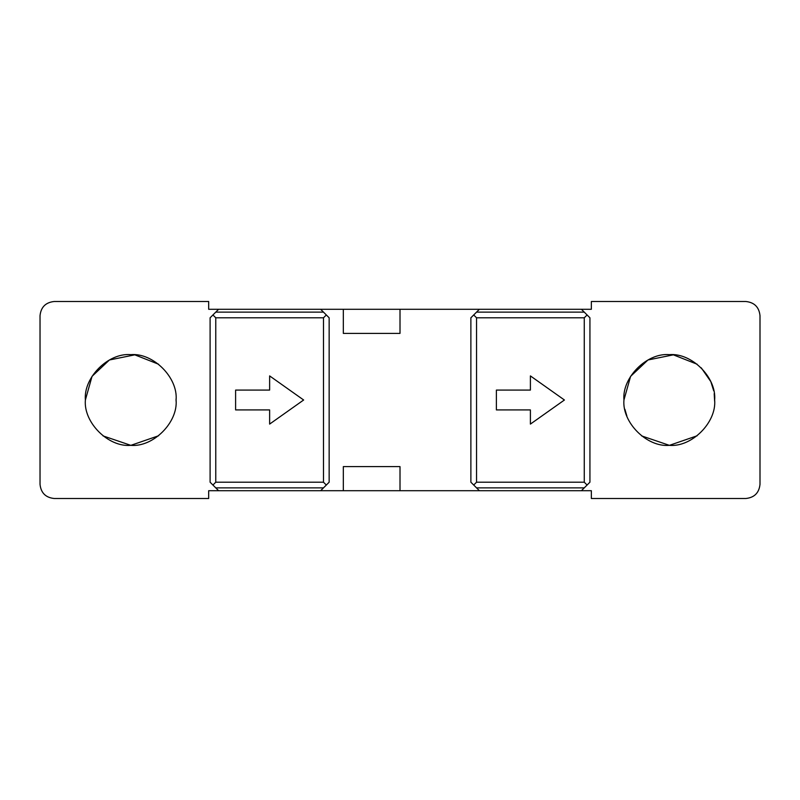 <?xml version="1.0" encoding="UTF-8"?>
<svg xmlns="http://www.w3.org/2000/svg" width="800" height="800" viewBox="0 0 800 800"><rect width="100%" height="100%" fill="white"/><g stroke="black" fill="none" stroke-linecap="round" stroke-linejoin="round"><path stroke-width="1.2" d="M40.03 433.99L40.03 374.96M40.03 315.67C40.93 307.13 45.65 302.4 54.2 301.5C45.65 302.4 40.93 307.13 40.03 315.67L40.03 484.33C40.93 492.87 45.65 497.6 54.2 498.5C45.65 497.6 40.93 492.87 40.03 484.33M103.02 435.89L130.84 445.35L158.6 435.77M176.07 401.17L176.07 398.83M158.6 364.23L134.81 354.84L109.41 359.98L92.04 376.35L85.38 400M176.09 400C178.11 422.44 153.17 447.38 130.73 445.35C108.29 447.38 83.35 422.44 85.38 400C83.35 377.56 108.29 352.62 130.73 354.65C153.17 352.62 178.11 377.56 176.09 400M714.63 401.17L714.2 393.65M713.7 390.78L710.98 382.14M710.64 381.36L701.28 367.85M624.9 409.28L626.88 416.06M641.59 435.89L669.4 445.35L697.16 435.77M714.65 400C716.68 422.44 691.73 447.38 669.29 445.35C646.86 447.38 621.91 422.44 623.94 400C621.91 377.56 646.86 352.62 669.29 354.65C691.73 352.62 716.68 377.56 714.65 400L714.63 398.83M697.16 364.23L673.37 354.84L647.97 359.98L630.6 376.35L623.94 400M400.01 466.61L400.01 490.71L343.32 490.71L343.32 466.61L400.01 466.61M400.01 333.39L343.32 333.39L343.32 309.29L400.01 309.29L400.01 333.39M323.48 487.87L326.32 485.04L323.48 482.2L215.77 482.2L212.93 485.04L215.77 487.87L323.48 487.87L320.65 490.71L343.32 490.71M320.65 490.71L218.6 490.71L215.77 487.87M54.2 498.5L208.68 498.5L208.68 490.71L218.6 490.71M584.26 487.87L587.09 485.04L584.26 482.2L476.55 482.2L473.71 485.04L476.55 487.87L584.26 487.87L581.42 490.71L591.35 490.71L591.35 498.5L745.83 498.5C754.37 497.6 759.1 492.87 760 484.33C759.1 492.87 754.37 497.6 745.83 498.5M581.42 490.71L479.38 490.71L476.55 487.87M400.01 490.71L479.38 490.71M587.09 485.04L589.93 482.2L589.93 317.8L584.26 312.13L476.55 312.13L479.38 309.29L400.01 309.29M479.38 309.29L581.42 309.29L584.26 312.13M745.83 301.5C754.37 302.4 759.1 307.13 760 315.67C759.1 307.13 754.37 302.4 745.83 301.5L591.35 301.5L591.35 309.29L581.42 309.29M326.32 485.04L329.15 482.2L329.15 317.8L323.48 312.13L215.77 312.13L218.6 309.29L208.68 309.29L208.68 301.5L54.2 301.5M218.6 309.29L320.65 309.29L323.48 312.13M343.32 309.29L320.65 309.29M530.4 390.08L496.39 390.08L496.39 409.92L530.4 409.92L530.4 424.09L564.42 400L530.4 375.91L530.4 390.08M269.63 390.08L235.61 390.08L235.61 409.92L269.63 409.92L269.63 424.09L303.64 400L269.63 375.91L269.63 390.08M476.55 482.2L476.55 317.8L584.26 317.8L584.26 482.2M476.55 312.13L473.71 314.96L476.55 317.8M473.71 314.96L470.88 317.8L470.88 482.2L473.71 485.04M584.26 317.8L587.09 314.96M215.77 482.2L215.77 317.8L323.48 317.8L323.48 482.2M215.77 312.13L212.93 314.96L215.77 317.8M212.93 314.96L210.1 317.8L210.1 482.2L212.93 485.04M326.32 314.96L323.48 317.8M760 315.67L760 484.33"/></g></svg>
